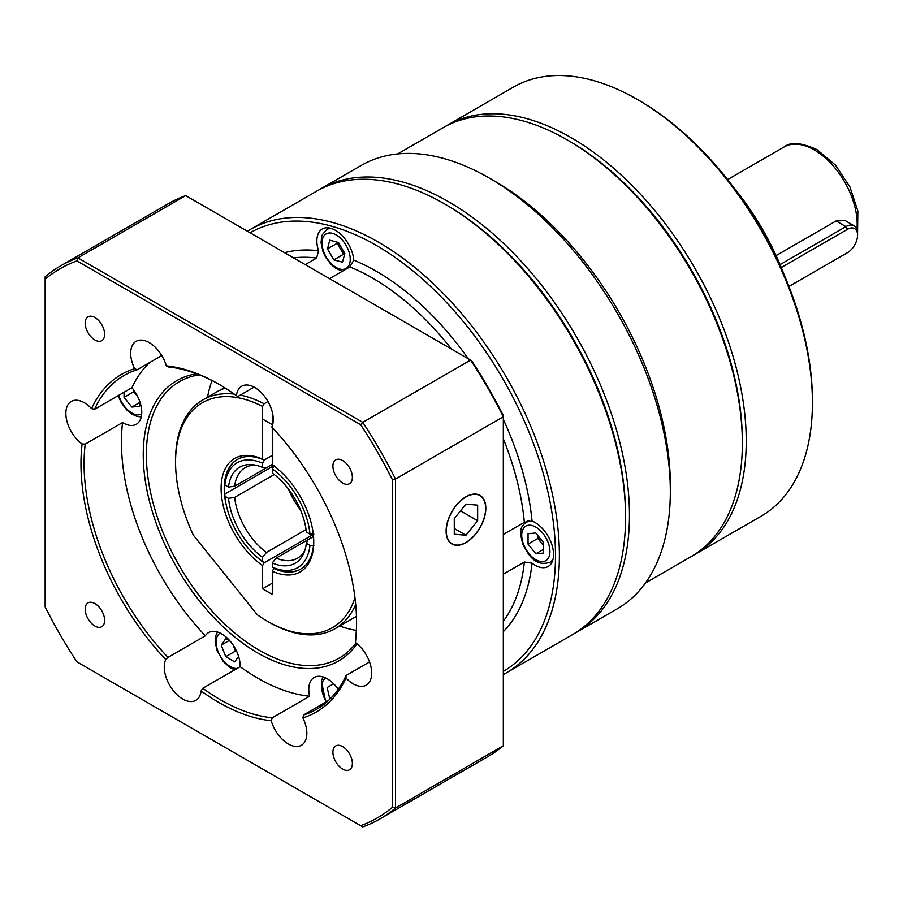 <?xml version="1.0" encoding="UTF-8"?>
<svg xmlns="http://www.w3.org/2000/svg" width="903" height="903" viewBox="0 0 903 903"><rect width="100%" height="100%" fill="white"/><g stroke="black" fill="none" stroke-linecap="round" stroke-linejoin="round"><path stroke-width="1.35" d="M780.079 264.613L845.897 226.619A16.514 9.538 -60 0 1 854.148 225.795L845.174 220.614L836.099 220.953L776.117 255.583M639.189 100.526L637.247 99.409L639.189 100.526A244.984 141.444 60 0 1 812.418 400.571L812.418 402.817A247.738 143.035 -120 0 0 637.247 99.409A247.738 143.035 -120 0 0 637.236 99.409A247.738 143.035 -120 0 0 513.378 87.139L447.199 125.348A247.738 143.035 60 0 1 571.068 137.617A247.738 143.035 60 0 1 732.909 355.917A247.738 143.035 60 0 1 694.926 554.431A247.738 143.035 60 0 1 692.973 555.526M694.926 554.431L761.105 516.223A247.738 143.035 -120 0 0 812.418 402.817M734.297 188.287A184.426 106.475 60 0 1 783.973 274.32M775.88 256.587A187.181 108.067 -120 0 0 745.607 204.168M742.345 442.143A244.984 141.444 -120 0 0 569.116 140.981A244.984 141.444 60 0 1 656.571 218.842A244.984 141.444 60 0 1 742.345 441.025L742.345 443.271A247.738 143.035 -120 0 0 655.612 218.594A247.738 143.035 -120 0 0 567.174 139.863A247.738 143.035 -120 0 0 443.305 127.594L397.692 153.916M445.269 126.488A247.738 143.035 60 0 1 447.199 125.348M788.94 286.465L847.454 252.682A14.313 8.262 120 0 0 857.568 235.152A14.313 8.262 120 0 0 847.454 229.317L781.287 267.514M854.148 225.795A16.514 9.538 -60 0 1 857.568 233.358L857.568 235.152M845.919 253.574A16.514 9.538 -60 0 1 845.897 253.585L847.454 252.682L845.897 253.585M625.565 516.313A253.235 146.207 -120 0 0 536.901 285.517A253.235 146.207 -120 0 0 445.529 204.484M318.511 190.138A255.989 147.799 60 0 1 320.441 188.987A255.989 147.799 60 0 1 539.825 283.023A255.989 147.799 60 0 1 576.441 632.382A255.989 147.799 60 0 1 574.477 633.477M320.441 188.987L361.324 165.384A255.989 147.799 60 0 1 489.313 178.072L495.16 181.435A247.738 143.035 60 0 1 583.598 260.166A247.738 143.035 60 0 1 670.331 484.855L670.331 491.593A255.989 147.799 60 0 1 617.313 608.78L576.441 632.382M489.313 178.072A255.989 147.799 60 0 1 580.708 259.421A255.989 147.799 60 0 1 670.331 491.593M645.431 583.011L691.043 556.677A247.738 143.035 -120 0 0 742.345 443.271M503.332 534.452L524.35 522.306L532.048 521.042A26.153 15.103 60 0 1 535.061 522.498A26.153 15.103 60 0 1 552.139 545.536A26.153 15.103 60 0 1 548.132 566.497A26.153 15.103 60 0 1 535.061 565.199A26.153 15.103 60 0 1 532.048 563.179L524.35 562.016L503.332 574.15M305.237 264.624L316.637 258.032L318.522 250.718A26.153 15.103 60 0 1 322.292 228.978A26.153 15.103 60 0 1 335.374 230.276A26.153 15.103 60 0 1 353.773 260.154L349.845 266.938L329.539 278.655M506.369 672.837L572.547 634.628A255.989 147.799 -120 0 0 625.565 517.442L625.565 515.195A253.235 146.207 60 0 0 446.5 205.037L444.558 203.92A255.989 147.799 -120 0 0 316.558 191.233L250.379 229.441A255.989 147.799 60 0 1 378.368 242.117A255.989 147.799 60 0 1 545.604 467.698A255.989 147.799 60 0 1 506.369 672.837A255.989 147.799 60 0 1 503.332 674.507M503.332 671.403A253.235 146.207 -120 0 0 541.789 468.386A253.235 146.207 -120 0 0 376.427 245.492A253.235 146.207 -120 0 0 250.086 232.782M247.411 231.236A255.989 147.799 60 0 1 250.379 229.441M625.565 517.442A255.989 147.799 -120 0 0 444.547 203.909L446.5 205.037M538.053 535.772A11.005 6.355 -120 0 0 538.82 538.38A11.005 6.355 -120 0 0 541.676 543.313A11.005 6.355 -120 0 0 543.617 545.356M543.617 545.739L537.782 538.47L537.782 535.434M535.829 553.776L528.052 544.091L528.052 533.707L535.829 533.018L543.617 542.703L543.617 553.076L535.829 553.776L543.617 549.284M537.782 538.47L528.052 544.091M342.463 271.205L335.961 268.496L331.051 264.455L325.577 257.186L322.958 251.61L321.062 242.76L321.649 236.71L322.416 234.566L326.886 229.509L329.505 227.996L326.886 229.509A23.399 13.511 60 0 1 331.187 228.414M338.173 242.41A11.005 6.355 -120 0 0 340.375 248.743L337.191 243.234L337.462 242.218M344.754 253.799A11.005 6.355 60 0 1 340.375 248.743L343.558 254.24L333.817 259.861L327.462 248.856L329.787 240.164L338.478 242.489L344.833 253.506L342.508 262.186L333.817 259.861M344.562 254.511L343.558 254.24M337.191 243.234L327.462 248.856M207.555 397.196A159.65 92.174 60 0 1 212.081 380.592M465.959 542.613A28.072 16.209 120 0 0 484.301 517.87A28.072 16.209 120 0 0 480.001 495.375A28.072 16.209 120 0 0 465.959 496.763A28.072 16.209 120 0 0 447.617 521.505A28.072 16.209 120 0 0 451.918 544.001A28.072 16.209 120 0 0 465.959 542.613M342.632 460.53A13.759 7.946 -120 0 0 335.758 459.853A13.759 7.946 -120 0 0 333.647 470.881A13.759 7.946 -120 0 0 342.632 483.003A13.759 7.946 -120 0 0 349.517 483.692A13.759 7.946 -120 0 0 351.628 472.653A13.759 7.946 -120 0 0 342.632 460.53M342.632 746.589A13.759 7.946 -120 0 0 335.758 745.912A13.759 7.946 -120 0 0 333.647 756.94A13.759 7.946 -120 0 0 342.632 769.063A13.759 7.946 -120 0 0 349.517 769.751A13.759 7.946 -120 0 0 351.628 758.723A13.759 7.946 -120 0 0 342.632 746.589M94.905 603.565A13.759 7.946 -120 0 0 88.02 602.877A13.759 7.946 -120 0 0 85.909 613.905A13.759 7.946 -120 0 0 94.905 626.039A13.759 7.946 -120 0 0 101.779 626.716A13.759 7.946 -120 0 0 103.89 615.688A13.759 7.946 -120 0 0 94.905 603.565M94.905 317.506A13.759 7.946 -120 0 0 88.02 316.818A13.759 7.946 -120 0 0 85.909 327.845A13.759 7.946 -120 0 0 94.905 339.979A13.759 7.946 -120 0 0 101.779 340.657A13.759 7.946 -120 0 0 103.89 329.629A13.759 7.946 -120 0 0 94.905 317.506M328.263 700.705L303.464 715.029A192.678 111.25 -120 0 0 316.671 709.25A192.678 111.25 -120 0 0 346.109 675.467L345.962 677.961A26.153 15.103 -120 0 0 353.197 683.831A26.153 15.103 -120 0 0 366.268 685.129A26.153 15.103 -120 0 0 370.67 665.624A26.153 15.103 -120 0 0 355.432 642.586L355.443 640.645A192.678 111.25 -120 0 0 356.572 621.941M346.109 675.467L369.541 661.944M272.243 717.817L309.605 696.236A192.678 111.25 60 0 1 240.153 666.696L202.78 688.278A192.678 111.25 -120 0 0 220.321 699.712A192.678 111.25 -120 0 0 272.243 717.817L271.205 720.707A26.153 15.103 -120 0 0 288.35 743.982A26.153 15.103 -120 0 0 301.421 745.268A26.153 15.103 -120 0 0 302.911 717.874L303.464 715.029M309.605 696.236A26.153 15.103 60 0 1 314.199 677.498A26.153 15.103 60 0 1 327.281 678.796A26.153 15.103 60 0 1 338.241 689.282M161.761 355.556L137.188 369.745A192.678 111.25 -120 0 0 123.982 375.513A192.678 111.25 -120 0 0 94.544 409.296L131.917 387.726A26.153 15.103 60 0 1 136.342 424.252A26.153 15.103 60 0 1 123.271 422.965A26.153 15.103 60 0 1 122.582 422.548L85.209 444.118A192.678 111.25 -120 0 0 167.958 657.395L165.734 659.529A26.153 15.103 -120 0 0 182.745 699.057A26.153 15.103 -120 0 0 195.827 700.356A26.153 15.103 -120 0 0 201.098 690.897L202.78 688.278M167.958 657.395L205.331 635.814A26.153 15.103 60 0 1 208.604 632.585A26.153 15.103 60 0 1 221.675 633.883A26.153 15.103 60 0 1 240.153 666.696M94.544 409.296L91.575 408.607A26.153 15.103 -120 0 0 84.34 402.727A26.153 15.103 -120 0 0 71.269 401.44A26.153 15.103 -120 0 0 66.867 420.945A26.153 15.103 -120 0 0 82.105 443.983L85.209 444.118M219.553 384.61A192.678 111.25 -120 0 0 168.409 366.957L166.333 365.862A26.153 15.103 -120 0 0 149.187 342.587A26.153 15.103 -120 0 0 136.105 341.3A26.153 15.103 -120 0 0 134.615 368.695L137.188 369.745M254.104 387.127L237.861 396.496L236.428 395.672A26.153 15.103 -120 0 1 241.711 386.213A26.153 15.103 -120 0 1 254.781 387.511A26.153 15.103 -120 0 1 271.803 427.04A194.89 112.514 60 0 1 356.572 622.844A194.89 112.514 60 0 1 355.432 642.586M357.024 643.805A161.851 93.449 60 0 1 257.694 652.959A161.851 93.449 60 0 1 147.742 494.02A161.851 93.449 60 0 1 196.64 373.786M199.371 374.835A159.65 92.174 -120 0 0 179.426 381.653A159.65 92.174 -120 0 0 154.955 509.574A159.65 92.174 -120 0 0 259.251 650.262A159.65 92.174 -120 0 0 339.076 658.174A159.65 92.174 -120 0 0 355.974 642.981M271.205 720.707A194.89 112.514 60 0 1 218.763 702.41A194.89 112.514 60 0 1 201.098 690.897M392.387 807.361L392.387 479.674A317.1 183.083 -120 0 0 360.658 424.726L76.879 260.888A317.1 183.083 -120 0 0 45.15 279.208L45.15 606.895A317.1 183.083 -120 0 0 76.879 661.843L360.658 825.681A317.1 183.083 -120 0 0 392.387 807.361L395.503 808.004A319.301 184.347 60 0 1 379.971 818.908A319.301 184.347 60 0 1 362.769 826.9L360.658 825.681M345.962 677.961A194.89 112.514 60 0 1 302.911 717.874M165.734 659.529A194.89 112.514 60 0 1 82.105 443.983M91.575 408.607A194.89 112.514 60 0 1 134.615 368.695M166.333 365.862A194.89 112.514 60 0 1 218.774 384.159A194.89 112.514 60 0 1 236.428 395.672M205.331 635.814A192.678 111.25 60 0 1 122.582 422.548M131.917 387.726A192.678 111.25 60 0 1 149.751 362.487M45.15 279.208L45.15 276.769A319.301 184.347 60 0 1 60.67 265.854A319.301 184.347 60 0 1 77.884 257.874L362.769 422.344A319.301 184.347 60 0 1 395.503 479.041L395.503 808.004L503.332 745.754L503.332 416.78L395.503 479.041L392.387 479.674M360.658 424.726L362.769 422.344L470.598 360.094L471.603 360.669A317.1 183.083 60 0 1 503.332 415.628L503.332 416.78A319.301 184.347 -120 0 0 470.598 360.094L185.713 195.612L77.884 257.874L76.879 260.888M185.713 195.612A319.301 184.347 -120 0 0 168.5 203.604L60.67 265.854M379.971 818.908L487.801 756.658A319.301 184.347 -120 0 0 503.332 745.754M356.324 630.418A159.65 92.174 60 0 1 339.675 626.039M234.656 486.164L272.288 464.435L266.453 467.799L262.559 467.438A55.478 32.034 60 0 0 253.427 464.797A55.478 32.034 60 0 0 228.504 487.101L234.656 486.164A52.295 30.194 60 0 1 245.176 467.652A52.295 30.194 60 0 1 255.842 465.226M255.312 555.616A63.312 36.549 -120 0 0 264.116 562.874L262.559 565.571A65.513 37.824 60 0 1 221.1 488.444A65.513 37.824 60 0 1 262.559 459.187L264.116 460.101L272.288 455.372L264.511 459.875L262.559 463.262L262.559 467.438M262.559 463.262A60.557 34.957 -120 0 0 224.881 485.013L224.87 482.755A63.312 36.549 60 0 1 237.523 459.356M228.504 487.101L224.881 485.013M300.485 509.879A52.295 30.194 60 0 1 288.554 489.223M266.453 552.467A52.295 30.194 60 0 1 234.656 497.395L228.504 498.332A55.478 32.034 60 0 0 262.559 557.332L266.453 552.467L306.061 529.598M274.264 474.526L234.656 497.395M273.507 465.677A63.312 36.549 60 0 0 273.53 465.903L224.87 493.997L224.881 496.244L228.504 498.332M224.881 496.244A60.557 34.957 -120 0 0 262.559 561.508L264.511 562.648L313.172 534.553L313.172 536.732L313.172 534.553L264.116 562.874M262.559 557.332L262.559 561.508M304.909 550.209A52.295 30.194 60 0 1 297.471 558.235A52.295 30.194 60 0 1 276.183 558.088L272.288 562.953A55.478 32.034 60 0 0 304.074 552.512A55.478 32.034 60 0 0 306.354 543.279L307.979 539.723L313.522 536.529M307.979 539.723L276.183 558.088M300.834 569.003A63.312 36.549 60 0 1 274.241 568.258L272.288 567.129L272.288 562.953M272.288 567.129A60.557 34.957 -120 0 0 309.966 545.367L313.872 545.378M306.354 543.279L309.966 545.367M272.288 468.871L272.288 473.048A55.478 32.034 60 0 1 306.354 532.048L309.966 534.136A60.557 34.957 -120 0 0 272.288 468.871L274.241 465.485M313.872 534.136L309.966 534.136M220.716 389.791L224.52 387.624M262.559 459.187L262.559 406.452A129.919 75.017 -120 0 0 175.554 462.155A129.919 75.017 -120 0 0 193.332 535.129L257.434 614.875A129.919 75.017 -120 0 0 267.423 621.275A129.919 75.017 -120 0 0 354.981 597.854M240.333 395.074A132.12 76.281 60 0 1 264.116 403.754L267.977 401.519M264.116 403.754L262.559 406.452M355.703 604.502A132.12 76.281 60 0 1 335.047 628.714A132.12 76.281 60 0 1 268.981 622.167L267.423 621.275M264.116 460.101A63.312 36.549 -120 0 0 237.331 459.469A63.312 36.549 -120 0 0 226.36 505.466M225.208 388.053L218.966 390.604L202.927 399.871A132.12 76.281 60 0 1 234.227 394.092M175.554 462.155L175.554 460.349A132.12 76.281 60 0 1 202.927 399.871M272.288 412.095L272.288 425.844M272.288 427.559L272.288 464.808A65.513 37.824 60 0 1 313.747 541.935A65.513 37.824 60 0 1 272.288 571.193L272.288 594.411L262.559 588.801L272.288 583.18M272.288 571.193L273.846 568.484A63.312 36.549 -120 0 0 300.643 569.116A63.312 36.549 -120 0 0 313.747 541.021M262.559 588.801L262.559 565.571M329.843 699.193L327.157 687.51L333.512 683.831L334.731 684.914M331.085 697.951L329.482 698.877M333.512 683.831L327.157 687.51M236.891 651.887L235.48 651.063L233.188 645.182A11.005 6.355 -120 0 0 233.234 645.273A11.005 6.355 -120 0 0 236.146 650.284M238.595 656.391L234.735 661.876L225.75 656.684L221.246 645.103L225.75 638.703L230.31 641.344M229.035 640.611L221.246 645.103M235.48 651.063L225.75 656.684M134.784 391.552A11.005 6.355 -120 0 0 134.829 391.642A11.005 6.355 -120 0 0 137.674 396.586L133.779 391.744L133.779 390.107M139.615 401.079L139.615 406.35L131.838 407.05L124.05 397.354L124.05 392.263M139.615 402.546L131.838 407.05M133.779 391.744L124.05 397.354M465.959 496.966A27.812 16.062 120 0 0 446.285 531.043A27.812 16.062 120 0 0 465.959 542.398L465.959 542.398A27.812 16.062 120 0 0 485.633 508.333A27.812 16.062 120 0 0 465.959 496.966M465.959 504.111L454.277 518.638L454.277 534.215L465.959 535.253L477.642 520.726L477.642 505.161L465.959 504.111M460.541 510.861L477.642 520.726M454.277 528.515L465.959 535.253M856.936 229.328A60.557 34.957 -120 0 0 814.359 149.977A60.557 34.957 -120 0 0 784.086 146.975L727.604 179.584M836.099 220.953L845.897 226.619L847.454 229.317M316.637 258.032A216.077 124.749 -120 0 0 293.554 257.874M284.524 252.671A221.585 127.933 60 0 1 318.522 250.718M503.332 621.219A216.077 124.749 -120 0 0 524.35 562.016M532.048 563.179A221.585 127.933 60 0 1 503.332 631.649M524.35 522.306A216.077 124.749 -120 0 0 503.332 438.824M451.511 349.077A216.077 124.749 -120 0 0 349.845 266.938M353.773 260.154A221.585 127.933 60 0 1 468.318 358.784M503.332 419.41A221.585 127.933 60 0 1 532.048 521.042M548.053 542.308A19.956 11.525 -120 0 0 528.774 525.207A19.956 11.525 -120 0 0 523.616 544.486A19.956 11.525 -120 0 0 542.895 561.576A19.956 11.525 -120 0 0 548.053 542.308M527.894 520.963L526.573 521.731A23.399 13.511 60 0 1 529.474 520.738M553.065 559.07A23.399 13.511 60 0 1 549.961 562.253L552.591 560.74M326.164 233.9A19.956 11.525 -120 0 0 326.164 256.937A19.956 11.525 -120 0 0 346.12 268.462A19.956 11.525 -120 0 0 346.12 245.413A19.956 11.525 -120 0 0 326.164 233.9M325.746 677.995A19.956 11.525 -120 0 0 322.213 683.12A19.956 11.525 -120 0 0 326.367 701.8M220.151 633.071A19.956 11.525 -120 0 0 219.011 653.67A19.956 11.525 -120 0 0 237.049 668.491M118.778 395.311A19.956 11.525 -120 0 0 119.614 397.76A19.956 11.525 -120 0 0 141.703 414.014M784.086 146.975C790.52 141.658 801.525 142.572 817.113 149.706L835.478 165.136L849.937 186.955L857.85 211.031L857.568 233.042M569.116 140.981L567.174 139.863M526.573 521.731C521.076 527.047 518.661 528.21 522.837 544.328C528.571 555.413 535.637 567.005 549.961 562.253M335.047 628.714L356.459 616.354M262.559 419.082L272.288 424.692M323.037 676.923L321.321 680.828L325.814 702.116M234.712 669.845L230.062 667.622L223.334 661.572L217.059 650.747L215.151 641.92L215.749 635.802L217.431 631.998M118.158 395.661L121.194 402.546L126.736 409.951L131.657 413.992L137.053 416.441L141.263 416.893"/></g></svg>
